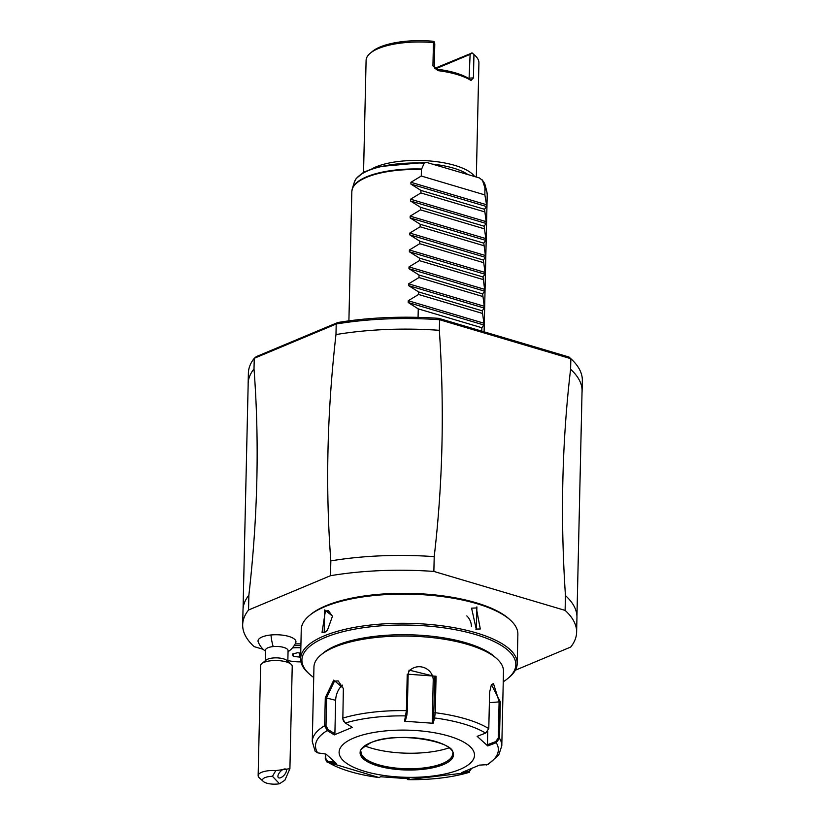 <?xml version="1.0" encoding="UTF-8"?>
<svg xmlns="http://www.w3.org/2000/svg" width="825" height="825" viewBox="0 0 825 825"><rect width="100%" height="100%" fill="white"/><g stroke="black" fill="none" stroke-linecap="round" stroke-linejoin="round"><path stroke-width="1.24" d="M515.336 670.22L570.745 647.027A167.021 58.173 -178.7 0 0 576.613 632.301A167.021 58.173 -178.7 0 0 565.115 610.397L433.868 571.426A167.021 58.173 -178.7 0 0 330.495 575.706L248.542 610.005A167.021 58.173 -178.7 0 0 242.674 624.731A167.021 58.173 -178.7 0 0 254.172 646.645L263.196 649.316M294.236 645.542A20.316 20.316 0 0 0 295.742 642.727A18.975 6.61 -178.7 0 0 270.971 634.972A18.975 6.61 -178.7 0 0 258.204 641.871A20.316 20.316 0 0 0 265.485 651.183M295.164 643.933A17.377 6.053 1.3 0 1 300.929 643.933M433.868 571.426L434.208 556.627A167.021 58.173 -178.7 0 0 330.835 560.897L330.495 575.706M576.613 632.301L576.953 617.502A167.021 58.173 -178.7 0 0 576.943 616.337A167.021 58.173 -178.7 0 0 565.455 595.588L565.115 610.397M439.343 330.309L439.581 319.729L570.828 358.689L568.992 357.029L438.704 318.347A164.763 57.389 -178.7 0 0 337.734 322.534L256.348 356.596L254.255 358.308L336.208 324.008L335.971 334.579A167.021 58.173 1.3 0 1 439.343 330.309C444.531 407.756 442.819 483.192 434.208 556.627M565.455 595.588C560.268 518.059 561.98 442.623 570.591 369.27L570.869 358.731A167.021 58.173 -178.7 0 0 570.828 358.689M248.542 610.005L248.872 595.196A167.021 58.173 -178.7 0 0 243.066 608.768A167.021 58.173 -178.7 0 0 243.004 609.923L242.674 624.731M248.872 595.196C257.792 516.749 259.504 441.303 254.007 368.888L254.255 358.308A167.021 58.173 -178.7 0 0 248.387 373.024L248.139 383.604A167.021 58.173 1.3 0 1 254.007 368.888M335.971 334.579C327.051 413.036 325.339 488.472 330.835 560.897M243.066 608.768L248.15 384.759A167.021 58.173 1.3 0 1 248.139 383.604M570.591 369.27A167.021 58.173 1.3 0 1 582.089 391.184L582.326 380.603A167.021 58.173 -178.7 0 0 570.869 358.731M582.089 391.184A167.021 58.173 1.3 0 1 582.027 392.339L576.943 616.337M438.704 318.347L439.581 319.729A167.021 58.173 -178.7 0 0 336.208 324.008L337.734 322.534M418.069 317.367L418.254 308.87L408.21 302.528L408.251 300.733L418.584 294.473L418.646 291.947L408.592 285.615L408.633 283.821L418.966 277.551L419.028 275.024L408.973 268.692L409.014 266.898L419.358 260.628L419.409 258.101L409.365 251.769L409.406 249.975L419.739 243.705L419.791 241.178L409.747 234.847L409.788 233.052L420.121 226.792L420.183 224.266L410.128 217.924L410.169 216.129L420.502 209.87L420.564 207.343L410.51 201.001L410.551 199.207L420.894 192.947L420.946 190.42L410.902 184.088L410.933 182.294L486.554 204.734L484.873 194.906L484.925 187.842L482.543 180.469L479.449 177.963L426.226 162.308L424.225 163.154L421.42 169.537A67.712 23.585 -178.7 0 0 366.527 177.344A67.712 23.585 -178.7 0 0 351.832 191.544L352.316 188.657A67.629 23.554 1.3 0 1 421.534 169.022M486.554 204.734L486.513 206.528L484.543 209.303L420.946 190.42M410.551 199.207L486.173 221.657L484.543 209.303M486.173 221.657L486.131 223.451L484.162 226.215L420.564 207.343M410.169 216.129L485.791 238.58L484.162 226.215M485.791 238.58L485.75 240.374L483.78 243.138L420.183 224.266M409.788 233.052L485.409 255.502L483.78 243.138M485.409 255.502L485.368 257.297L483.388 260.061L419.791 241.178M409.406 249.975L485.017 272.425L483.388 260.061M485.017 272.425L484.976 274.22L483.007 276.983L419.409 258.101M409.014 266.898L484.636 289.338L483.007 276.983M484.636 289.338L484.595 291.142L482.625 293.906L419.028 275.024M408.633 283.821L484.254 306.261L482.625 293.906M484.254 306.261L484.213 308.055L482.243 310.819L418.646 291.947M408.251 300.733L483.873 323.183L482.243 310.819M483.873 323.183L483.832 324.978L481.852 327.742L418.254 308.87M481.779 331.134L481.852 327.742M410.933 182.294L421.276 176.024L421.42 169.537M484.873 194.906L421.276 176.024M467.909 174.549A54.172 18.862 -178.7 0 0 453.461 168.125A54.172 18.862 -178.7 0 0 433.063 164.196M474.612 176.529A56.42 19.656 -178.7 0 0 454.915 165.423A56.42 19.656 -178.7 0 0 373.704 167.867M476.324 177.045L478.912 62.947A56.42 19.656 -178.7 0 0 475.045 55.553A56.42 19.656 -178.7 0 0 473.942 54.625L473.416 77.89L470.982 80.458A56.42 19.656 -178.7 0 0 456.978 74.477A56.42 19.656 -178.7 0 0 437.858 70.63L437.271 69.259A54.172 18.862 1.3 0 1 469.064 78.695L470.116 54.378L472.065 52.965L473.942 54.625M435.538 68.857L470.116 54.378M434.785 68.331L472.065 52.965M475.045 55.553L472.993 53.687A54.172 18.862 -178.7 0 0 471.931 52.79M470.982 80.458L469.064 78.695M437.858 70.63L432.929 65.866L433.455 42.601A56.42 19.656 -178.7 0 0 370.301 53.182A56.42 19.656 -178.7 0 0 366.094 60.39L363.557 172.312M437.271 69.259L434.259 67.155L434.785 43.89L434.156 41.714L433.073 41.25A54.172 18.862 -178.7 0 0 372.436 51.408L370.301 53.182M433.455 42.601L434.156 41.714M484.481 211.829L420.894 192.947M484.1 228.742L420.502 209.87M483.718 245.664L420.121 226.792M483.337 262.587L419.739 243.705M482.945 279.51L419.358 260.628M482.563 296.433L418.966 277.551M482.182 313.345L418.584 294.473M503.25 681.78A106.982 37.259 -178.7 0 0 507.86 678.449L509.138 677.387A108.333 37.733 -178.7 0 0 517.213 663.548L517.873 634.363A108.333 37.733 -178.7 0 0 510.438 620.163L509.211 619.039A106.982 37.259 -178.7 0 0 425.514 594.093A106.982 37.259 -178.7 0 0 325.865 605.777A106.982 37.259 -178.7 0 0 310.613 614.532L309.334 615.605A108.333 37.733 -178.7 0 0 301.259 629.444L300.599 658.628A108.333 37.733 -178.7 0 0 308.034 672.829L309.262 673.942A106.982 37.259 -178.7 0 0 313.717 677.48M510.438 620.163A108.333 37.733 -178.7 0 0 425.679 594.897A108.333 37.733 -178.7 0 0 324.772 606.726A108.333 37.733 -178.7 0 0 309.334 615.605M517.213 663.548A108.333 37.733 -178.7 0 0 444.995 626.227A108.333 37.733 -178.7 0 0 324.112 635.92A108.333 37.733 -178.7 0 0 300.599 658.628M324.184 632.744L324.699 609.902L332.516 616.12L327.308 630.578L324.184 632.744L324.906 632.105L322.039 632.383L325.39 610.954L328.453 610.748L332.547 616.378M327.546 630.331L324.906 632.105M476.365 629.712L476.881 606.87L476.365 629.712L471.591 608.159L476.303 607.953L480.305 628.98L475.819 629.104M507.86 678.449A106.982 37.259 -178.7 0 0 462.949 631.28A106.982 37.259 -178.7 0 0 325.143 637.498A106.982 37.259 -178.7 0 0 309.262 673.942M491.153 685.111L493.453 683.502L499.104 701.549L498.279 738.035L499.496 738.282L496.227 742.706L487.771 745.934L477.139 736.333L485.605 733.105L488.792 728.619L489.617 692.134L491.422 684.637L500.321 701.797L499.496 738.282A94.793 33.021 1.3 0 1 501.796 745.831L503.487 671.282A94.793 33.021 -178.7 0 0 496.98 658.855L494.928 656.989A92.534 32.227 -178.7 0 0 422.534 635.405A92.534 32.227 -178.7 0 0 336.342 645.511A92.534 32.227 -178.7 0 0 323.153 653.091L321.018 654.864A94.793 33.021 -178.7 0 0 313.954 666.971L312.262 741.531A94.793 33.021 1.3 0 1 324.648 725.722L325.287 697.692L333.774 680.099L343.365 688.287L342.839 718.998L345.273 723.02L352.306 727.361L334.28 734.9L327.257 730.558L324.648 725.722L325.988 725.649L326.628 697.63L334.465 681.151L338.188 680.903L343.386 688.586M496.98 658.855A94.793 33.021 -178.7 0 0 422.823 636.756A94.793 33.021 -178.7 0 0 334.527 647.099A94.793 33.021 -178.7 0 0 321.018 654.864M312.262 741.531L315.14 751.224L317.646 752.843L326.009 754.091L336.631 763.692L328.278 762.434L326.927 761.96L325.267 758.752L325.38 753.998M471.281 768.869L468.6 772.52L469.023 771.406L464.712 771.488M379.16 777.573L380.593 776.738L409.241 778.8L407.911 779.666L469.281 772.417L461.474 772.664L479.49 765.115L487.905 764.61L498.754 754.988L501.796 745.831M471.219 768.766L469.023 771.406M407.911 779.666L406.972 778.666M468.6 772.52A91.451 31.855 1.3 0 1 407.952 779.646L407.127 778.728M379.314 777.593A91.451 31.855 1.3 0 1 328.278 762.434L325.72 758.309L325.813 754.06M317.646 752.843A91.451 31.855 1.3 0 1 327.257 730.558L328.041 729.548L325.988 725.649M485.605 733.105A91.451 31.855 1.3 0 0 434.558 717.956L433.187 723.278L404.528 721.225L406.405 710.645L407.241 674.159L436.074 676.232L435.249 712.717L434.558 717.956L433.62 717.142L432.269 722.339L433.218 680.398A13.54 12.571 -156.7 0 0 423.617 667.446A13.54 12.571 -156.7 0 0 408.427 672.179M345.273 723.02A91.451 31.855 1.3 0 1 405.921 715.894L406.838 715.223L407.302 711.026L408.138 674.541L409.107 670.096L434.919 676.469L433.62 717.142M486.616 764.981A91.451 31.855 1.3 0 0 496.227 742.706L495.691 741.603L487.441 744.738L487.74 731.476M498.279 738.035L495.691 741.603M353.801 737.993A67.712 23.585 -178.7 0 0 364.691 771.354A67.712 23.585 -178.7 0 0 459.803 769.467A67.712 23.585 -178.7 0 0 448.924 736.106A67.712 23.585 -178.7 0 0 353.801 737.993M334.888 762.29L328.164 761.279M334.28 734.9L334.888 733.786L328.041 729.548M334.888 733.786L335.651 700.301A13.54 7.817 106.5 0 1 342.519 685.163M342.86 719.132L343.623 721.246M433.187 723.278L432.269 722.339M406.838 715.223L405.488 720.411L404.528 721.225M487.771 745.934L487.441 744.738M361.02 751.802A45.818 15.953 -178.7 0 0 362.01 755.195A45.818 15.953 -178.7 0 0 378.324 764.713A45.818 15.953 -178.7 0 0 442.685 763.434A45.818 15.953 -178.7 0 0 451.481 757.226A45.818 15.953 -178.7 0 0 452.626 753.885M364.928 745.965A58.008 20.202 -178.7 0 0 371.188 748.1A58.008 20.202 -178.7 0 0 448.996 747.873M466.806 615.924A11.282 8.332 -112.7 0 1 471.415 626.505M287.832 661.289L288.069 650.636A11.282 3.929 -178.7 0 0 273.199 646.583A20.316 6.188 -95.5 0 1 270.971 634.972M288.049 651.698A20.316 20.316 0 0 0 292.205 648.182A16.046 5.589 -178.7 0 0 292.401 647.945L294.236 645.532M300.888 645.655A20.316 7.074 -178.7 0 0 294.133 645.697M265.268 660.773L265.506 650.131A11.282 3.929 1.3 0 1 273.199 646.583M261.814 663.64L266.083 660.093A11.282 3.929 1.3 0 1 272.941 657.989A11.282 3.929 -178.7 0 1 287.038 660.567L291.142 664.311A15.799 5.507 -178.7 0 0 271.415 660.701A15.799 5.507 1.3 0 0 261.814 663.64A15.799 5.507 1.3 0 0 260.638 665.662L258.142 775.644A15.799 5.507 1.3 0 1 268.919 770.684A15.799 5.507 1.3 0 1 275.818 770.581L272.467 776.304A11.282 3.929 -178.7 0 0 263.33 781.461A11.282 3.929 -178.7 0 0 279.489 783.75L272.467 776.304M279.489 783.75L284.893 780.192L289.905 768.704L292.225 666.373A15.799 5.507 -178.7 0 0 291.142 664.311M263.33 781.461L259.225 777.717A15.799 5.507 1.3 0 1 258.142 775.644M289.905 768.704L275.818 770.581M286.038 769.354A5.641 2.609 132.4 0 0 285.976 769.292A5.641 2.609 132.4 0 0 280.304 771.633A5.641 2.609 132.4 0 0 278.303 777.562A5.641 2.609 132.4 0 0 278.365 777.624A5.641 2.609 132.4 0 0 284.027 775.283A5.641 2.609 132.4 0 0 286.038 769.354M287.843 660.495A20.316 7.074 -178.7 0 0 300.919 661.867M300.847 647.769A20.316 7.074 -178.7 0 0 292.401 647.945M300.723 653.204L297.588 652.719L292.308 654.091L293.329 656.442L300.63 657.164M299.64 657.422L299.743 653.049M293.329 656.442L293.391 653.812M484.1 331.825L487.214 194.618A67.712 23.585 -178.7 0 0 485.017 188.42M484.925 187.842A67.629 23.554 1.3 0 1 486.874 191.709L487.214 194.618M424.225 163.154A65.742 22.894 -178.7 0 0 354.348 182.15L352.316 188.657M486.874 191.709L485.141 185.12A65.742 22.894 -178.7 0 0 482.543 180.469M468.26 78.2L473.416 77.89M432.929 65.866L434.259 67.155M410.902 184.088L486.513 206.528M410.51 201.001L486.131 223.451M410.128 217.924L485.75 240.374M409.747 234.847L485.368 257.297M409.365 251.769L484.976 274.22M408.973 268.692L484.595 291.142M408.592 285.615L484.213 308.055M408.21 302.528L483.832 324.978M324.699 609.902L325.39 610.954M325.287 697.692L335.651 700.301M333.774 680.099L334.465 681.151M434.094 712.955L435.249 712.717A94.793 33.021 1.3 0 1 488.792 728.619M342.787 718.121A94.793 33.021 1.3 0 1 406.405 710.645L407.302 711.026M436.074 676.232L434.919 676.469L433.218 680.398M500.321 701.797L489.38 702.694M407.241 674.159L408.138 674.541M443.376 764.589A46.716 16.273 -178.7 0 0 435.858 741.572A46.716 16.273 -178.7 0 0 370.239 742.871A46.716 16.273 -178.7 0 0 377.747 765.889A46.716 16.273 -178.7 0 0 443.376 764.589M442.685 763.527A45.818 15.953 -178.7 0 0 452.626 753.926C457.823 741.871 395.484 730.424 370.6 742.861C361.783 748.223 358.586 751.214 361.02 751.843A45.818 15.953 -178.7 0 0 391.555 767.632A45.818 15.953 -178.7 0 0 442.685 763.527M476.881 606.87L476.303 607.953M348.903 320.863L351.832 191.544M354.348 182.15L356.132 178.633L363.629 172.27L377.2 166.794L426.226 162.308M485.141 185.12L481.934 179.479M469.776 79.355L469.229 78.891M326.927 761.96L379.232 777.604"/></g></svg>
